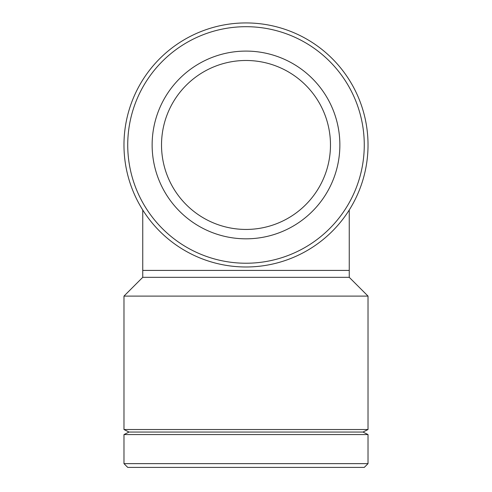 <?xml version="1.0" encoding="UTF-8"?>
<svg xmlns="http://www.w3.org/2000/svg" width="492" height="492" viewBox="0 0 492 492"><rect width="100%" height="100%" fill="white"/><g stroke="black" fill="none" stroke-linecap="round" stroke-linejoin="round"><path stroke-width="0.74" d="M142.748 209.992L142.748 270.409L349.252 270.409L349.252 209.992M368.022 463.642L123.978 463.642L127.729 467.4L364.271 467.4L368.022 463.642L368.022 434.571L123.978 434.571L123.978 463.642M349.252 270.409L349.252 277.328L142.748 277.328L123.978 296.104L123.978 429.528L368.022 429.528L368.022 296.104L123.978 296.104M368.022 429.528L362.985 432.05L129.015 432.05L123.978 429.528M246 266.984A122.022 122.022 0 0 0 351.675 83.948A122.022 122.022 0 0 0 140.325 83.948A122.022 122.022 0 0 0 246 266.984M246 263.232A118.271 118.271 0 0 1 143.578 85.823A118.271 118.271 0 0 1 348.422 85.823A118.271 118.271 0 0 1 246 263.232M246 238.823A93.867 93.867 0 0 0 327.291 98.025A93.867 93.867 0 0 0 164.709 98.025A93.867 93.867 0 0 0 246 238.823M246 229.438A84.476 84.476 0 0 0 319.16 102.723A84.476 84.476 0 0 0 172.84 102.723A84.476 84.476 0 0 0 246 229.438M142.748 270.409L142.748 277.328M349.252 277.328L368.022 296.104M129.015 432.05L123.978 434.571M362.985 432.05L368.022 434.571"/></g></svg>
